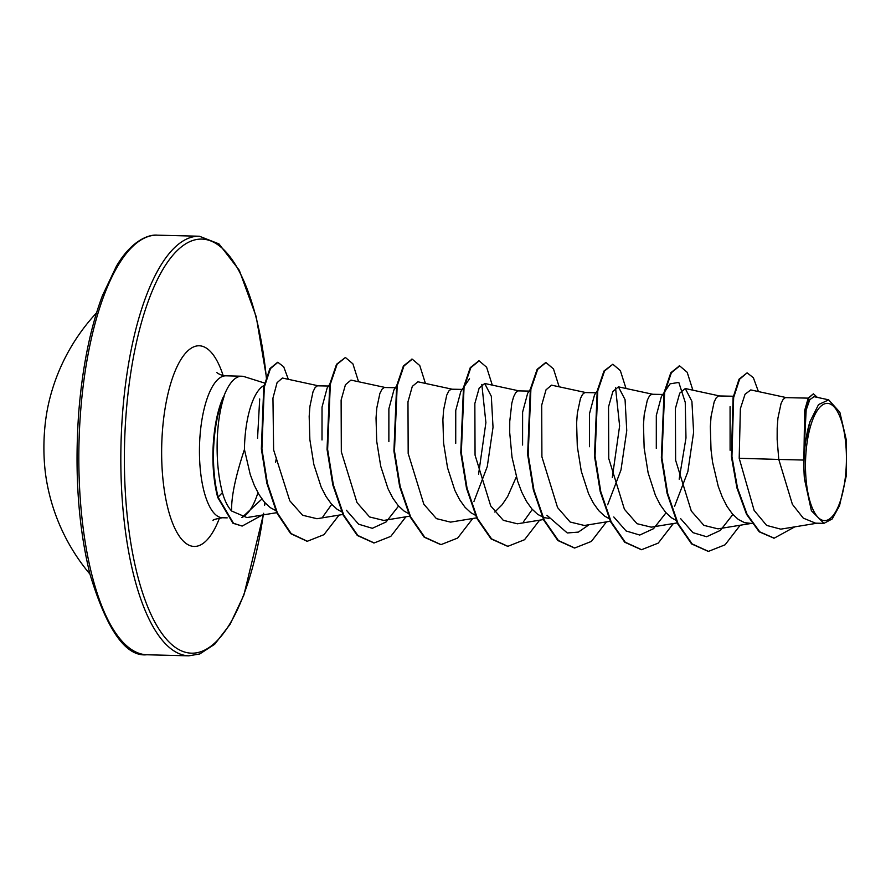 <?xml version="1.0" encoding="UTF-8"?>
<svg xmlns="http://www.w3.org/2000/svg" width="891" height="891" viewBox="0 0 891 891"><rect width="100%" height="100%" fill="white"/><g stroke="black" fill="none" stroke-linecap="round" stroke-linejoin="round"><path stroke-width="1.34" d="M96.54 312.852A197.267 197.267 0 0 0 48.259 405.06A77.127 26.886 91.4 0 0 44.55 430.954A77.127 26.886 91.4 0 0 46.377 479.592A197.267 197.267 0 0 0 89.946 574.127M845.938 471.072A58.628 20.437 -88.6 0 1 821.491 519.876A58.628 20.437 -88.6 0 1 805.965 452.884A58.628 20.437 -88.6 0 1 830.401 404.08A58.628 20.437 -88.6 0 1 845.938 471.072M265.173 383.241L244.201 376.637A70.979 24.736 91.4 0 0 241.751 376.225A70.979 24.736 91.4 0 0 223.574 397.007L223.296 397.007A70.745 24.658 91.4 0 0 213.495 440.956A70.745 24.658 91.4 0 0 217.749 497.512L222.427 492.578C224.666 500.675 227.728 506.823 231.627 511.022C231.203 496.978 235.48 476.462 244.435 449.498A63.384 22.086 -88.6 0 1 244.947 438.027A63.384 22.086 -88.6 0 1 264.092 385.458M223.574 397.007L224.064 396.54A70.745 24.658 91.4 0 0 214.052 440.967A70.745 24.658 91.4 0 0 218.306 497.523L233.487 523.262L242.152 526.069L232.93 523.251L217.749 497.512M224.064 396.54C220.433 407.666 218.206 420.908 217.371 436.278C216.424 457.35 218.117 476.117 222.427 492.578M241.795 517.482A70.979 24.736 91.4 0 0 257.933 492.712M275.764 510.576L270.307 507.647L264.438 502.19L259.058 494.661L254.291 485.328L250.248 474.569L244.435 449.498M803.559 460.057L804.406 478.734L811.4 510.743L823.963 523.351L815.566 523.162L803.27 518.128L792.4 504.339L778.779 459.433L803.559 460.057A63.384 22.086 -88.6 0 1 803.994 452.138A63.384 22.086 -88.6 0 1 804.016 451.748L804.618 410.573L808.215 398.121L813.383 393.811L808.983 397.72L805.464 409.047L804.005 451.57M786.33 397.609L750.768 389.924L745.043 394.256L740.365 408.713L739.196 458.286L778.779 459.433L777.141 439.397L777.186 428.159L777.921 418.202L781.039 403.534L783.133 399.402L785.372 397.631L808.204 398.132M751.959 523.507L744.531 522.638L738.316 519.464L732.447 514.007L727.067 506.467L722.3 497.133L718.246 486.375L712.577 462.24L711.018 449.788L710.327 426.477L711.063 416.509L714.181 401.852L716.275 397.709L718.514 395.938L733.349 396.239M676.002 520.344L671.458 517.771L665.588 512.314L660.209 504.774L655.442 495.452L648.136 472.909L644.16 448.095L643.469 424.795L644.204 414.827L647.323 400.159L649.416 396.027L651.655 394.256L662.837 394.457M609.143 518.651L604.599 516.089L598.73 510.632L593.35 503.092L588.583 493.77L581.277 471.216L577.301 446.413L576.611 423.102L577.346 413.134L580.464 398.477L582.558 394.334L584.797 392.563L595.979 392.775M548.934 518.384L543.956 517.571L537.741 514.397L531.871 508.939L526.492 501.399L521.725 492.077L517.682 481.318L512.013 457.183L509.708 432.647L509.752 421.421L511.824 403.133L513.606 396.785L515.7 392.653L517.938 390.882L529.12 391.082M516.335 476.885L507.647 496.51L502.145 504.718L494.806 512.058M475.426 515.276L470.882 512.715L465.013 507.257L459.633 499.717L454.867 490.395L447.56 467.842L443.584 443.039L442.894 419.728L443.64 409.76L446.747 395.103L448.841 390.96L451.08 389.189L462.262 389.4M408.568 513.595L404.024 511.022L398.154 505.565L392.775 498.024L388.008 488.702L380.702 466.16L376.726 441.357L376.035 418.046L376.782 408.078L379.889 393.41L381.983 389.278L384.221 387.507L395.404 387.708M342.389 512.169L337.166 509.34L331.296 503.883L325.917 496.343L321.15 487.021L313.844 464.467L309.868 439.664L309.177 416.353L309.923 406.385L313.031 391.728L315.124 387.585L317.363 385.814L328.545 386.026M730.097 450.267L730.074 406.675M656.299 448.407L656.311 415.529L661.367 396.595L670.088 383.843L678.808 382.417L685.246 402.342L685.981 437.96L679.176 479.169M589.441 446.725L589.441 413.858L594.509 394.947M522.583 445.032L522.605 412.132L527.661 393.276L531.136 388.142M455.724 443.35L455.746 410.45L460.803 391.517L469.524 378.764M388.866 441.658L388.877 408.78L393.945 389.879L396.595 385.959M322.007 439.976L322.03 407.076L327.086 388.22M739.196 458.286L754.131 510.398L766.628 525.412L780.761 529.154L817.147 523.195M828.697 399.836L814.084 396.684L809.785 399.669L806.155 410.116L804.272 447.828L809.964 421.677L818.551 404.57L828.686 399.87L839.857 412.288L846.45 440.577L846.35 475.516L839.511 505.765L832.239 518.93L823.963 523.351M257.555 438.35L259.693 398.956M758.419 391.583L753.352 377.706L747.115 372.839L739.029 379.21L733.093 397.542L731.388 456.504L736.924 487.923L746.513 514.285L759.21 531.816L773.923 538.153M747.115 372.839L739.586 379.232L733.649 397.564L731.945 456.526L737.481 487.934L747.07 514.307L759.767 531.838L774.201 538.164L794.761 526.871M817.381 397.397L813.383 393.811M804.272 447.828L804.139 447.059M231.627 511.022L246.829 517.537M282.38 378.04L277.068 382.685L272.947 398.132L273.626 449.933L289.787 500.798L302.628 515.265L316.873 518.685M385.179 387.485L350.976 380.101L345.452 384.712L341.119 400.07L341.32 451.748L356.99 502.569L369.576 516.958L383.698 520.411M417.823 381.849L412.31 386.382L407.978 401.796L408.178 453.419L423.826 504.217L436.412 518.629L450.556 522.126L476.607 517.86M473.956 501.455L487.277 466.583L493.024 427.29L491.32 396.295L484.693 383.509L479.158 388.097L474.847 403.5L475.059 455.145L490.707 505.91L503.292 520.322L517.415 523.797L543.978 519.464M585.755 392.552L551.551 385.157L546.027 389.812L541.695 405.149L541.906 456.805L557.566 507.569L570.151 522.026L584.273 525.445M607.662 504.796L620.982 469.969L626.752 430.665L625.059 399.636L618.41 386.85L612.874 391.494L608.542 406.842L608.753 458.531L624.424 509.284L637.032 523.708L651.132 527.127M674.52 506.478L687.852 471.651L693.61 432.347L691.906 401.34L685.268 388.554L679.722 393.165L675.4 408.546L675.623 460.246L691.293 511.022L703.901 525.367L717.99 528.853L750.913 523.485M276.41 457.941L275.597 462.262M261.921 499.016L241.962 517.515M732.87 514.486L720.373 530.401L706.619 536.738L692.953 532.651L680.657 518.673M666.011 512.804L653.504 528.708L639.76 535.057L626.083 530.958L613.788 516.969M615.536 387.763L619.624 425.92L612.317 477.453M589.14 524.699L578.348 532.105L567.266 532.963L546.929 515.276M532.295 509.429L523.485 521.758M481.831 384.433L485.896 422.612L478.59 474.123M398.578 506.055L386.081 521.959L372.338 528.307L358.661 524.22L346.376 510.242M331.719 504.362L322.943 516.657M708.189 551.373L691.594 543.922L677.483 523.552L667.081 493.313L661.345 457.829L664.062 392.575L670.823 372.716L679.41 365.911M641.32 549.68L624.725 542.229L610.613 521.836L600.222 491.598L594.486 456.103L597.204 390.871L603.975 371.024L612.841 364.23L620.348 370.611L626.005 388.487M574.45 547.998L557.866 540.536L543.755 520.144L533.364 489.905L527.628 454.421L530.345 389.178L537.117 369.342L545.704 362.548M507.603 546.306L491.008 538.855L476.897 518.462L466.505 488.235L460.77 452.739L463.487 387.507L470.248 367.66L478.846 360.855M440.755 544.613L424.161 537.173L410.049 516.791L399.647 486.564L393.911 451.08L396.629 385.836L403.389 365.978L411.976 359.173M373.897 542.931L357.313 535.491L343.202 515.121L332.8 484.893L327.053 449.409L329.77 384.155L336.531 364.296L345.396 357.48L352.903 363.851L358.572 381.738M307.039 541.249L290.633 533.609L276.867 512.993L266.843 483.234L261.353 448.919L263.747 387.084L269.873 368.607L277.591 362.325M740.187 525.233L725.096 544.791L708.468 551.384L692.151 543.944L678.04 523.563L667.637 493.336L661.902 457.84L664.619 392.586L671.38 372.739L679.688 365.911L687.195 372.293L692.864 390.18M673.329 523.552L658.226 543.109L641.598 549.691L625.282 542.24L611.17 521.848L600.779 491.62L595.043 456.125L597.761 390.882L604.532 371.035L612.841 364.23M606.47 521.859L591.368 541.427L574.728 547.998L558.423 540.547L544.312 520.166L533.921 489.927L528.185 454.432L530.902 389.2L537.674 369.353L545.983 362.548L553.489 368.93L559.147 386.805M539.612 520.177L524.521 539.734L507.881 546.317L491.565 538.866L477.453 518.484L467.062 488.246L461.326 452.762L464.044 387.518L470.816 367.671L479.124 360.855L486.62 367.237L492.289 385.112M472.765 518.484L457.662 538.041L441.034 544.624L424.717 537.184L410.606 516.802L400.204 486.586L394.468 451.091L397.186 385.848L403.946 365.989L412.255 359.173L419.761 365.544L425.43 383.431M405.906 516.802L390.815 536.36L374.187 542.942L357.87 535.502L343.759 515.132L333.357 484.916L327.621 449.42L330.327 384.166L337.088 364.308L345.396 357.48M339.048 515.109L323.945 534.678L307.317 541.26L291.19 533.62L277.424 513.004L267.4 483.256L261.909 448.93L264.304 387.095L270.43 368.618L277.869 362.325L283.706 366.78L288.339 379.321M262.188 515.065L242.152 526.069M804.406 478.734A63.005 21.963 -88.6 0 1 809.964 421.677M80.546 412.41A209.864 73.151 91.4 0 0 146.803 654.762C125.831 656.979 106.864 630.06 89.924 574.016C78.23 526.18 74.499 472.386 78.72 412.633C82.395 366.958 90.303 327.944 102.454 295.578L116.42 266.175C131.189 240.971 148.407 234.177 157.395 235.168A209.864 73.151 91.4 0 0 80.546 412.41M264.894 502.713A207.091 72.182 -88.6 0 1 264.571 505.264M263.458 513.561A207.091 72.182 -88.6 0 1 174.814 647.011A207.091 72.182 -88.6 0 1 126.088 413.97A207.091 72.182 -88.6 0 1 194.906 239.868A207.091 72.182 -88.6 0 1 266.442 378.53M263.691 513.272L243.889 595.032L230.078 624.335L214.698 644.249L199.784 653.949L188.803 655.832A209.864 73.151 -88.6 0 1 122.546 413.469A209.864 73.151 -88.6 0 1 199.395 236.238L157.395 235.168M227.194 517.871L222.438 517.749A70.979 24.736 -88.6 0 1 200.029 435.777A70.979 24.736 -88.6 0 1 226.013 375.824C222.46 375.646 219.398 374.565 216.836 372.583M219.542 517.927A100.36 34.983 -88.6 0 1 178.657 535.235A100.36 34.983 -88.6 0 1 162.474 430.531A100.36 34.983 -88.6 0 1 188.068 350.608A100.36 34.983 -88.6 0 1 223.129 375.512M264.794 504.985L265.061 502.892M188.803 655.832L146.803 654.762M773.644 538.142L774.201 538.164M246.84 517.582L276.722 512.681M282.38 378.029L318.321 385.803M316.884 518.74L343.403 514.397M383.698 520.433L409.749 516.167M417.846 381.782L452.038 389.178M484.693 383.475L518.896 390.859M584.273 525.501L610.324 521.235M618.41 386.85L652.613 394.234M651.132 527.182L677.182 522.917M685.268 388.532L719.471 395.927M241.751 376.225L226.013 375.824M597.17 391.015L594.486 394.936M329.737 384.277L327.053 388.186M708.468 551.384L707.911 551.362M679.688 365.911L679.131 365.9M641.598 549.691L641.041 549.68M574.728 547.998L574.172 547.987M545.983 362.548L545.426 362.526M507.881 546.317L507.324 546.306M479.124 360.855L478.567 360.844M441.034 544.624L440.477 544.613M412.255 359.173L411.698 359.151M374.187 542.942L373.619 542.931M307.317 541.26L306.76 541.238M277.869 362.325L277.313 362.314M222.438 517.749C215.433 518.985 212.325 519.91 213.105 520.533M266.587 378.051L256.218 316.717L239.289 270.274L218.941 243.878L199.395 236.238"/></g></svg>
